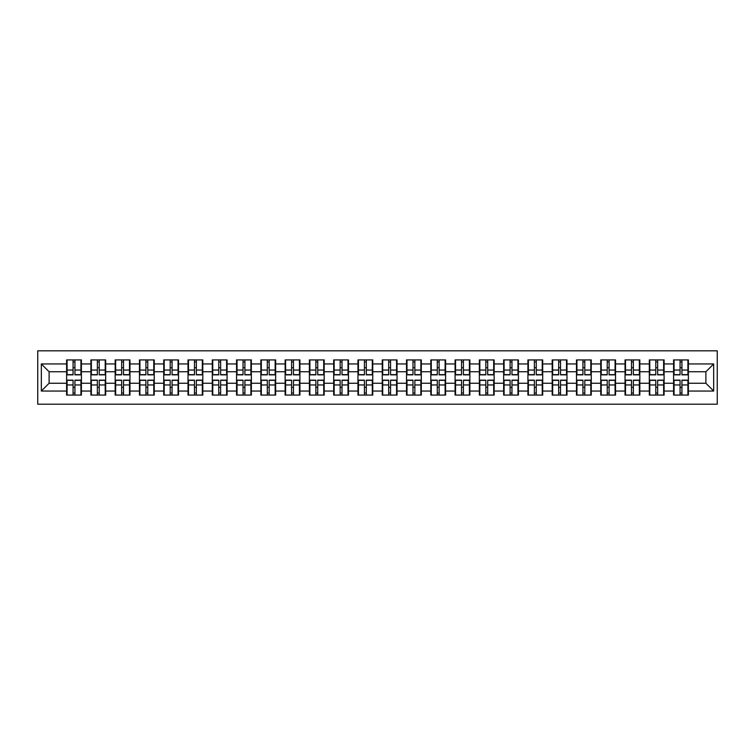 <?xml version="1.0" encoding="UTF-8"?>
<svg xmlns="http://www.w3.org/2000/svg" width="755" height="755" viewBox="0 0 755 755"><rect width="100%" height="100%" fill="white"/><g stroke="black" fill="none" stroke-linecap="round" stroke-linejoin="round"><path stroke-width="1.13" d="M37.75 404.189L717.25 404.189L717.25 350.811L37.75 350.811L37.75 404.189M688.381 387.381L687.909 387.381M674.064 387.381L673.592 387.381M673.592 367.619L674.064 367.619M687.909 367.619L688.381 367.619M688.381 365.59L687.909 365.59M674.064 365.59L673.592 365.59M673.592 389.41L674.064 389.41M687.909 389.41L688.381 389.41M639.825 387.381L639.353 387.381M625.508 387.381L625.036 387.381M625.036 367.619L625.508 367.619M639.353 367.619L639.825 367.619M639.825 365.59L639.353 365.59M625.508 365.59L625.036 365.59M625.036 389.41L625.508 389.41M639.353 389.41L639.825 389.41M601.225 387.381L600.753 387.381M600.753 367.619L601.225 367.619M601.225 365.59L600.753 365.59M600.753 389.41L601.225 389.41M566.986 387.381L566.514 387.381M552.669 387.381L552.198 387.381M552.198 367.619L552.669 367.619M566.514 367.619L566.986 367.619M566.986 365.59L566.514 365.59M552.669 365.59L552.198 365.59M552.198 389.41L552.669 389.41M566.514 389.41L566.986 389.41M518.43 387.381L517.958 387.381M517.958 367.619L518.43 367.619M518.43 365.59L517.958 365.59M517.958 389.41L518.43 389.41M479.831 387.381L479.359 387.381M479.359 367.619L479.831 367.619M479.831 365.59L479.359 365.59M479.359 389.41L479.831 389.41M445.592 387.381L445.12 387.381M431.275 387.381L430.803 387.381M430.803 367.619L431.275 367.619M445.12 367.619L445.592 367.619M445.592 365.59L445.12 365.59M431.275 365.59L430.803 365.59M430.803 389.41L431.275 389.41M445.12 389.41L445.592 389.41M397.036 387.381L396.564 387.381M396.564 367.619L397.036 367.619M397.036 365.59L396.564 365.59M396.564 389.41L397.036 389.41M358.436 387.381L357.964 387.381M357.964 367.619L358.436 367.619M358.436 365.59L357.964 365.59M357.964 389.41L358.436 389.41M324.197 387.381L323.725 387.381M309.88 387.381L309.408 387.381M309.408 367.619L309.88 367.619M323.725 367.619L324.197 367.619M324.197 365.59L323.725 365.59M309.88 365.59L309.408 365.59M309.408 389.41L309.88 389.41M323.725 389.41L324.197 389.41M275.641 387.381L275.169 387.381M275.169 367.619L275.641 367.619M275.641 365.59L275.169 365.59M275.169 389.41L275.641 389.41M237.042 387.381L236.57 387.381M236.57 367.619L237.042 367.619M237.042 365.59L236.57 365.59M236.57 389.41L237.042 389.41M202.802 387.381L202.331 387.381M188.486 387.381L188.014 387.381M188.014 367.619L188.486 367.619M202.331 367.619L202.802 367.619M202.802 365.59L202.331 365.59M188.486 365.59L188.014 365.59M188.014 389.41L188.486 389.41M202.331 389.41L202.802 389.41M154.246 387.381L153.775 387.381M153.775 367.619L154.246 367.619M154.246 365.59L153.775 365.59M153.775 389.41L154.246 389.41M129.964 387.381L129.492 387.381M115.647 387.381L115.175 387.381M115.175 367.619L115.647 367.619M129.492 367.619L129.964 367.619M129.964 365.59L129.492 365.59M115.647 365.59L115.175 365.59M115.175 389.41L115.647 389.41M129.492 389.41L129.964 389.41M705.887 383.257L705.887 371.743L688.381 371.743L688.381 383.257L705.887 383.257L713.673 391.043L713.673 363.957L688.381 363.957L688.381 359.918L673.592 359.918L673.592 371.743L664.098 371.743L664.098 383.257L673.592 383.257L673.592 371.743M713.673 391.043L688.381 391.043L688.381 395.082L673.592 395.082L673.592 391.043L664.098 391.043L664.098 395.082L649.319 395.082L649.319 391.043L639.825 391.043L639.825 395.082L625.036 395.082L625.036 391.043L615.542 391.043L615.542 395.082L600.753 395.082L600.753 391.043L591.259 391.043L591.259 395.082L576.48 395.082L576.48 391.043L566.986 391.043L566.986 395.082L552.198 395.082L552.198 391.043L542.703 391.043L542.703 395.082L527.924 395.082L527.924 391.043L518.43 391.043L518.43 395.082L503.642 395.082L503.642 391.043L494.148 391.043L494.148 395.082L479.359 395.082L479.359 391.043L469.865 391.043L469.865 395.082L455.086 395.082L455.086 391.043L445.592 391.043L445.592 395.082L430.803 395.082L430.803 391.043L421.309 391.043L421.309 395.082L406.53 395.082L406.53 391.043L397.036 391.043L397.036 395.082L382.247 395.082L382.247 391.043L372.753 391.043L372.753 395.082L357.964 395.082L357.964 391.043L348.47 391.043L348.47 395.082L333.691 395.082L333.691 391.043L324.197 391.043L324.197 395.082L309.408 395.082L309.408 391.043L299.914 391.043L299.914 395.082L285.135 395.082L285.135 391.043L275.641 391.043L275.641 395.082L260.852 395.082L260.852 391.043L251.358 391.043L251.358 395.082L236.57 395.082L236.57 391.043L227.076 391.043L227.076 395.082L212.297 395.082L212.297 391.043L202.802 391.043L202.802 395.082L188.014 395.082L188.014 391.043L178.52 391.043L178.52 395.082L163.741 395.082L163.741 391.043L154.246 391.043L154.246 395.082L139.458 395.082L139.458 391.043L129.964 391.043L129.964 395.082L115.175 395.082L115.175 391.043L105.681 391.043L105.681 395.082L90.902 395.082L90.902 391.043L81.408 391.043L81.408 395.082L66.619 395.082L66.619 391.043L41.327 391.043L41.327 363.957L66.619 363.957L66.619 371.743L49.113 371.743L49.113 383.257L66.619 383.257L66.619 371.743M673.592 363.957L664.098 363.957L664.098 359.918L649.319 359.918L649.319 363.957L639.825 363.957L639.825 359.918L625.036 359.918L625.036 363.957L615.542 363.957L615.542 359.918L600.753 359.918L600.753 363.957L591.259 363.957L591.259 359.918L576.48 359.918L576.48 363.957L566.986 363.957L566.986 359.918L552.198 359.918L552.198 363.957L542.703 363.957L542.703 359.918L527.924 359.918L527.924 363.957L518.43 363.957L518.43 359.918L503.642 359.918L503.642 363.957L494.148 363.957L494.148 359.918L479.359 359.918L479.359 363.957L469.865 363.957L469.865 359.918L455.086 359.918L455.086 363.957L445.592 363.957L445.592 359.918L430.803 359.918L430.803 363.957L421.309 363.957L421.309 359.918L406.53 359.918L406.53 363.957L397.036 363.957L397.036 359.918L382.247 359.918L382.247 363.957L372.753 363.957L372.753 359.918L357.964 359.918L357.964 363.957L348.47 363.957L348.47 359.918L333.691 359.918L333.691 363.957L324.197 363.957L324.197 359.918L309.408 359.918L309.408 363.957L299.914 363.957L299.914 359.918L285.135 359.918L285.135 363.957L275.641 363.957L275.641 359.918L260.852 359.918L260.852 363.957L251.358 363.957L251.358 359.918L236.57 359.918L236.57 363.957L227.076 363.957L227.076 359.918L212.297 359.918L212.297 363.957L202.802 363.957L202.802 359.918L188.014 359.918L188.014 363.957L178.52 363.957L178.52 359.918L163.741 359.918L163.741 363.957L154.246 363.957L154.246 359.918L139.458 359.918L139.458 363.957L129.964 363.957L129.964 359.918L115.175 359.918L115.175 363.957L105.681 363.957L105.681 359.918L90.902 359.918L90.902 363.957L81.408 363.957L81.408 359.918L66.619 359.918L66.619 363.957M673.592 383.257L673.592 391.043M664.098 383.257L664.098 391.043M664.098 363.957L664.098 371.743M639.825 383.257L649.319 383.257L649.319 371.743L639.825 371.743L639.825 391.043M649.319 383.257L649.319 391.043M649.319 363.957L649.319 371.743M639.825 363.957L639.825 371.743M615.542 383.257L625.036 383.257L625.036 371.743L615.542 371.743L615.542 391.043M625.036 383.257L625.036 391.043M625.036 363.957L625.036 371.743M615.542 363.957L615.542 371.743M591.259 383.257L600.753 383.257L600.753 371.743L591.259 371.743L591.259 391.043M600.753 383.257L600.753 391.043M600.753 363.957L600.753 371.743M591.259 363.957L591.259 371.743M566.986 383.257L576.48 383.257L576.48 371.743L566.986 371.743L566.986 391.043M576.48 383.257L576.48 391.043M576.48 363.957L576.48 371.743M566.986 363.957L566.986 371.743M542.703 383.257L552.198 383.257L552.198 371.743L542.703 371.743L542.703 391.043M552.198 383.257L552.198 391.043M552.198 363.957L552.198 371.743M542.703 363.957L542.703 371.743M518.43 383.257L527.924 383.257L527.924 371.743L518.43 371.743L518.43 391.043M527.924 383.257L527.924 391.043M527.924 363.957L527.924 371.743M518.43 363.957L518.43 371.743M494.148 383.257L503.642 383.257L503.642 371.743L494.148 371.743L494.148 391.043M503.642 383.257L503.642 391.043M503.642 363.957L503.642 371.743M494.148 363.957L494.148 371.743M469.865 383.257L479.359 383.257L479.359 371.743L469.865 371.743L469.865 391.043M479.359 383.257L479.359 391.043M479.359 363.957L479.359 371.743M469.865 363.957L469.865 371.743M445.592 383.257L455.086 383.257L455.086 371.743L445.592 371.743L445.592 391.043M455.086 383.257L455.086 391.043M455.086 363.957L455.086 371.743M445.592 363.957L445.592 371.743M421.309 383.257L430.803 383.257L430.803 371.743L421.309 371.743L421.309 391.043M430.803 383.257L430.803 391.043M430.803 363.957L430.803 371.743M421.309 363.957L421.309 371.743M397.036 383.257L406.53 383.257L406.53 371.743L397.036 371.743L397.036 391.043M406.53 383.257L406.53 391.043M406.53 363.957L406.53 371.743M397.036 363.957L397.036 371.743M372.753 383.257L382.247 383.257L382.247 371.743L372.753 371.743L372.753 391.043M382.247 383.257L382.247 391.043M382.247 363.957L382.247 371.743M372.753 363.957L372.753 371.743M348.47 383.257L357.964 383.257L357.964 371.743L348.47 371.743L348.47 391.043M357.964 383.257L357.964 391.043M357.964 363.957L357.964 371.743M348.47 363.957L348.47 371.743M324.197 383.257L333.691 383.257L333.691 371.743L324.197 371.743L324.197 391.043M333.691 383.257L333.691 391.043M333.691 363.957L333.691 371.743M324.197 363.957L324.197 371.743M299.914 383.257L309.408 383.257L309.408 371.743L299.914 371.743L299.914 391.043M309.408 383.257L309.408 391.043M309.408 363.957L309.408 371.743M299.914 363.957L299.914 371.743M275.641 383.257L285.135 383.257L285.135 371.743L275.641 371.743L275.641 391.043M285.135 383.257L285.135 391.043M285.135 363.957L285.135 371.743M275.641 363.957L275.641 371.743M251.358 383.257L260.852 383.257L260.852 371.743L251.358 371.743L251.358 391.043M260.852 383.257L260.852 391.043M260.852 363.957L260.852 371.743M251.358 363.957L251.358 371.743M227.076 383.257L236.57 383.257L236.57 371.743L227.076 371.743L227.076 391.043M236.57 383.257L236.57 391.043M236.57 363.957L236.57 371.743M227.076 363.957L227.076 371.743M202.802 383.257L212.297 383.257L212.297 371.743L202.802 371.743L202.802 391.043M212.297 383.257L212.297 391.043M212.297 363.957L212.297 371.743M202.802 363.957L202.802 371.743M178.52 383.257L188.014 383.257L188.014 371.743L178.52 371.743L178.52 391.043M188.014 383.257L188.014 391.043M188.014 363.957L188.014 371.743M178.52 363.957L178.52 371.743M154.246 383.257L163.741 383.257L163.741 371.743L154.246 371.743L154.246 391.043M163.741 383.257L163.741 391.043M163.741 363.957L163.741 371.743M154.246 363.957L154.246 371.743M129.964 383.257L139.458 383.257L139.458 371.743L129.964 371.743L129.964 391.043M139.458 383.257L139.458 391.043M139.458 363.957L139.458 371.743M129.964 363.957L129.964 371.743M105.681 383.257L115.175 383.257L115.175 371.743L105.681 371.743L105.681 391.043M115.175 383.257L115.175 391.043M115.175 363.957L115.175 371.743M105.681 363.957L105.681 371.743M81.408 383.257L90.902 383.257L90.902 371.743L81.408 371.743L81.408 391.043M90.902 383.257L90.902 391.043M90.902 363.957L90.902 371.743M81.408 363.957L81.408 371.743M81.408 387.381L80.936 387.381M67.091 387.381L66.619 387.381M66.619 367.619L67.091 367.619M80.936 367.619L81.408 367.619M81.408 365.59L80.936 365.59M67.091 365.59L66.619 365.59M66.619 389.41L67.091 389.41M80.936 389.41L81.408 389.41M66.619 383.257L66.619 391.043M49.113 383.257L41.327 391.043M41.327 363.957L49.113 371.743M688.381 383.257L688.381 391.043M688.381 363.957L688.381 371.743M713.673 363.957L705.887 371.743M80.936 359.918L80.936 374.857L74.943 374.857L74.943 359.918M73.075 359.918L73.075 374.857L67.091 374.857L67.091 359.918M73.075 361.938L74.943 361.938M74.943 367.694L73.075 367.694M67.091 395.082L67.091 380.142L73.075 380.142L73.075 395.082M74.943 395.082L74.943 380.142L80.936 380.142L80.936 395.082M74.943 393.062L73.075 393.062M73.075 387.306L74.943 387.306M105.219 359.918L105.219 374.857L99.226 374.857L99.226 359.918M97.357 359.918L97.357 374.857L91.364 374.857L91.364 359.918M97.357 361.938L99.226 361.938M99.226 367.694L97.357 367.694M129.492 359.918L129.492 374.857L123.509 374.857L123.509 359.918M121.64 359.918L121.64 374.857L115.647 374.857L115.647 359.918M121.64 361.938L123.509 361.938M123.509 367.694L121.64 367.694M153.775 359.918L153.775 374.857L147.782 374.857L147.782 359.918M145.913 359.918L145.913 374.857L139.92 374.857L139.92 359.918M145.913 361.938L147.782 361.938M147.782 367.694L145.913 367.694M178.057 359.918L178.057 374.857L172.064 374.857L172.064 359.918M170.196 359.918L170.196 374.857L164.203 374.857L164.203 359.918M170.196 361.938L172.064 361.938M172.064 367.694L170.196 367.694M202.331 359.918L202.331 374.857L196.338 374.857L196.338 359.918M194.479 359.918L194.479 374.857L188.486 374.857L188.486 359.918M194.479 361.938L196.338 361.938M196.338 367.694L194.479 367.694M91.364 395.082L91.364 380.142L97.357 380.142L97.357 395.082M99.226 395.082L99.226 380.142L105.219 380.142L105.219 395.082M99.226 393.062L97.357 393.062M97.357 387.306L99.226 387.306M115.647 395.082L115.647 380.142L121.64 380.142L121.64 395.082M123.509 395.082L123.509 380.142L129.492 380.142L129.492 395.082M123.509 393.062L121.64 393.062M121.64 387.306L123.509 387.306M139.92 395.082L139.92 380.142L145.913 380.142L145.913 395.082M147.782 395.082L147.782 380.142L153.775 380.142L153.775 395.082M147.782 393.062L145.913 393.062M145.913 387.306L147.782 387.306M164.203 395.082L164.203 380.142L170.196 380.142L170.196 395.082M172.064 395.082L172.064 380.142L178.057 380.142L178.057 395.082M172.064 393.062L170.196 393.062M170.196 387.306L172.064 387.306M188.486 395.082L188.486 380.142L194.479 380.142L194.479 395.082M196.338 395.082L196.338 380.142L202.331 380.142L202.331 395.082M196.338 393.062L194.479 393.062M194.479 387.306L196.338 387.306M226.613 359.918L226.613 374.857L220.62 374.857L220.62 359.918M218.752 359.918L218.752 374.857L212.759 374.857L212.759 359.918M218.752 361.938L220.62 361.938M220.62 367.694L218.752 367.694M212.759 395.082L212.759 380.142L218.752 380.142L218.752 395.082M220.62 395.082L220.62 380.142L226.613 380.142L226.613 395.082M220.62 393.062L218.752 393.062M218.752 387.306L220.62 387.306M250.896 359.918L250.896 374.857L244.903 374.857L244.903 359.918M243.034 359.918L243.034 374.857L237.042 374.857L237.042 359.918M243.034 361.938L244.903 361.938M244.903 367.694L243.034 367.694M237.042 395.082L237.042 380.142L243.034 380.142L243.034 395.082M244.903 395.082L244.903 380.142L250.896 380.142L250.896 395.082M244.903 393.062L243.034 393.062M243.034 387.306L244.903 387.306M275.169 359.918L275.169 374.857L269.176 374.857L269.176 359.918M267.308 359.918L267.308 374.857L261.315 374.857L261.315 359.918M267.308 361.938L269.176 361.938M269.176 367.694L267.308 367.694M261.315 395.082L261.315 380.142L267.308 380.142L267.308 395.082M269.176 395.082L269.176 380.142L275.169 380.142L275.169 395.082M269.176 393.062L267.308 393.062M267.308 387.306L269.176 387.306M299.452 359.918L299.452 374.857L293.459 374.857L293.459 359.918M291.59 359.918L291.59 374.857L285.598 374.857L285.598 359.918M291.59 361.938L293.459 361.938M293.459 367.694L291.59 367.694M285.598 395.082L285.598 380.142L291.59 380.142L291.59 395.082M293.459 395.082L293.459 380.142L299.452 380.142L299.452 395.082M293.459 393.062L291.59 393.062M291.59 387.306L293.459 387.306M323.725 359.918L323.725 374.857L317.732 374.857L317.732 359.918M315.873 359.918L315.873 374.857L309.88 374.857L309.88 359.918M315.873 361.938L317.732 361.938M317.732 367.694L315.873 367.694M309.88 395.082L309.88 380.142L315.873 380.142L315.873 395.082M317.732 395.082L317.732 380.142L323.725 380.142L323.725 395.082M317.732 393.062L315.873 393.062M315.873 387.306L317.732 387.306M348.008 359.918L348.008 374.857L342.015 374.857L342.015 359.918M340.146 359.918L340.146 374.857L334.154 374.857L334.154 359.918M340.146 361.938L342.015 361.938M342.015 367.694L340.146 367.694M334.154 395.082L334.154 380.142L340.146 380.142L340.146 395.082M342.015 395.082L342.015 380.142L348.008 380.142L348.008 395.082M342.015 393.062L340.146 393.062M340.146 387.306L342.015 387.306M372.291 359.918L372.291 374.857L366.298 374.857L366.298 359.918M364.429 359.918L364.429 374.857L358.436 374.857L358.436 359.918M364.429 361.938L366.298 361.938M366.298 367.694L364.429 367.694M358.436 395.082L358.436 380.142L364.429 380.142L364.429 395.082M366.298 395.082L366.298 380.142L372.291 380.142L372.291 395.082M366.298 393.062L364.429 393.062M364.429 387.306L366.298 387.306M396.564 359.918L396.564 374.857L390.571 374.857L390.571 359.918M388.702 359.918L388.702 374.857L382.709 374.857L382.709 359.918M388.702 361.938L390.571 361.938M390.571 367.694L388.702 367.694M382.709 395.082L382.709 380.142L388.702 380.142L388.702 395.082M390.571 395.082L390.571 380.142L396.564 380.142L396.564 395.082M390.571 393.062L388.702 393.062M388.702 387.306L390.571 387.306M420.846 359.918L420.846 374.857L414.854 374.857L414.854 359.918M412.985 359.918L412.985 374.857L406.992 374.857L406.992 359.918M412.985 361.938L414.854 361.938M414.854 367.694L412.985 367.694M406.992 395.082L406.992 380.142L412.985 380.142L412.985 395.082M414.854 395.082L414.854 380.142L420.846 380.142L420.846 395.082M414.854 393.062L412.985 393.062M412.985 387.306L414.854 387.306M445.12 359.918L445.12 374.857L439.127 374.857L439.127 359.918M437.268 359.918L437.268 374.857L431.275 374.857L431.275 359.918M437.268 361.938L439.127 361.938M439.127 367.694L437.268 367.694M431.275 395.082L431.275 380.142L437.268 380.142L437.268 395.082M439.127 395.082L439.127 380.142L445.12 380.142L445.12 395.082M439.127 393.062L437.268 393.062M437.268 387.306L439.127 387.306M469.402 359.918L469.402 374.857L463.41 374.857L463.41 359.918M461.541 359.918L461.541 374.857L455.548 374.857L455.548 359.918M461.541 361.938L463.41 361.938M463.41 367.694L461.541 367.694M455.548 395.082L455.548 380.142L461.541 380.142L461.541 395.082M463.41 395.082L463.41 380.142L469.402 380.142L469.402 395.082M463.41 393.062L461.541 393.062M461.541 387.306L463.41 387.306M493.685 359.918L493.685 374.857L487.692 374.857L487.692 359.918M485.824 359.918L485.824 374.857L479.831 374.857L479.831 359.918M485.824 361.938L487.692 361.938M487.692 367.694L485.824 367.694M479.831 395.082L479.831 380.142L485.824 380.142L485.824 395.082M487.692 395.082L487.692 380.142L493.685 380.142L493.685 395.082M487.692 393.062L485.824 393.062M485.824 387.306L487.692 387.306M517.958 359.918L517.958 374.857L511.966 374.857L511.966 359.918M510.097 359.918L510.097 374.857L504.104 374.857L504.104 359.918M510.097 361.938L511.966 361.938M511.966 367.694L510.097 367.694M504.104 395.082L504.104 380.142L510.097 380.142L510.097 395.082M511.966 395.082L511.966 380.142L517.958 380.142L517.958 395.082M511.966 393.062L510.097 393.062M510.097 387.306L511.966 387.306M542.241 359.918L542.241 374.857L536.248 374.857L536.248 359.918M534.38 359.918L534.38 374.857L528.387 374.857L528.387 359.918M534.38 361.938L536.248 361.938M536.248 367.694L534.38 367.694M528.387 395.082L528.387 380.142L534.38 380.142L534.38 395.082M536.248 395.082L536.248 380.142L542.241 380.142L542.241 395.082M536.248 393.062L534.38 393.062M534.38 387.306L536.248 387.306M566.514 359.918L566.514 374.857L560.521 374.857L560.521 359.918M558.662 359.918L558.662 374.857L552.669 374.857L552.669 359.918M558.662 361.938L560.521 361.938M560.521 367.694L558.662 367.694M552.669 395.082L552.669 380.142L558.662 380.142L558.662 395.082M560.521 395.082L560.521 380.142L566.514 380.142L566.514 395.082M560.521 393.062L558.662 393.062M558.662 387.306L560.521 387.306M590.797 359.918L590.797 374.857L584.804 374.857L584.804 359.918M582.935 359.918L582.935 374.857L576.943 374.857L576.943 359.918M582.935 361.938L584.804 361.938M584.804 367.694L582.935 367.694M576.943 395.082L576.943 380.142L582.935 380.142L582.935 395.082M584.804 395.082L584.804 380.142L590.797 380.142L590.797 395.082M584.804 393.062L582.935 393.062M582.935 387.306L584.804 387.306M615.08 359.918L615.08 374.857L609.087 374.857L609.087 359.918M607.218 359.918L607.218 374.857L601.225 374.857L601.225 359.918M607.218 361.938L609.087 361.938M609.087 367.694L607.218 367.694M601.225 395.082L601.225 380.142L607.218 380.142L607.218 395.082M609.087 395.082L609.087 380.142L615.08 380.142L615.08 395.082M609.087 393.062L607.218 393.062M607.218 387.306L609.087 387.306M639.353 359.918L639.353 374.857L633.36 374.857L633.36 359.918M631.491 359.918L631.491 374.857L625.508 374.857L625.508 359.918M631.491 361.938L633.36 361.938M633.36 367.694L631.491 367.694M625.508 395.082L625.508 380.142L631.491 380.142L631.491 395.082M633.36 395.082L633.36 380.142L639.353 380.142L639.353 395.082M633.36 393.062L631.491 393.062M631.491 387.306L633.36 387.306M663.636 359.918L663.636 374.857L657.643 374.857L657.643 359.918M655.774 359.918L655.774 374.857L649.781 374.857L649.781 359.918M655.774 361.938L657.643 361.938M657.643 367.694L655.774 367.694M649.781 395.082L649.781 380.142L655.774 380.142L655.774 395.082M657.643 395.082L657.643 380.142L663.636 380.142L663.636 395.082M657.643 393.062L655.774 393.062M655.774 387.306L657.643 387.306M687.909 359.918L687.909 374.857L681.925 374.857L681.925 359.918M680.057 359.918L680.057 374.857L674.064 374.857L674.064 359.918M680.057 361.938L681.925 361.938M681.925 367.694L680.057 367.694M674.064 395.082L674.064 380.142L680.057 380.142L680.057 395.082M681.925 395.082L681.925 380.142L687.909 380.142L687.909 395.082M681.925 393.062L680.057 393.062M680.057 387.306L681.925 387.306M73.075 370.054L67.091 370.054M73.075 374.659L67.091 374.659M80.936 370.054L74.943 370.054M80.936 374.659L74.943 374.659M74.943 384.946L80.936 384.946M74.943 380.341L80.936 380.341M67.091 384.946L73.075 384.946M67.091 380.341L73.075 380.341M97.357 370.054L91.364 370.054M97.357 374.659L91.364 374.659M105.219 370.054L99.226 370.054M105.219 374.659L99.226 374.659M121.64 370.054L115.647 370.054M121.64 374.659L115.647 374.659M129.492 370.054L123.509 370.054M129.492 374.659L123.509 374.659M145.913 370.054L139.92 370.054M145.913 374.659L139.92 374.659M153.775 370.054L147.782 370.054M153.775 374.659L147.782 374.659M170.196 370.054L164.203 370.054M170.196 374.659L164.203 374.659M178.057 370.054L172.064 370.054M178.057 374.659L172.064 374.659M194.479 370.054L188.486 370.054M194.479 374.659L188.486 374.659M202.331 370.054L196.338 370.054M202.331 374.659L196.338 374.659M99.226 384.946L105.219 384.946M99.226 380.341L105.219 380.341M91.364 384.946L97.357 384.946M91.364 380.341L97.357 380.341M123.509 384.946L129.492 384.946M123.509 380.341L129.492 380.341M115.647 384.946L121.64 384.946M115.647 380.341L121.64 380.341M147.782 384.946L153.775 384.946M147.782 380.341L153.775 380.341M139.92 384.946L145.913 384.946M139.92 380.341L145.913 380.341M172.064 384.946L178.057 384.946M172.064 380.341L178.057 380.341M164.203 384.946L170.196 384.946M164.203 380.341L170.196 380.341M196.338 384.946L202.331 384.946M196.338 380.341L202.331 380.341M188.486 384.946L194.479 384.946M188.486 380.341L194.479 380.341M218.752 370.054L212.759 370.054M218.752 374.659L212.759 374.659M226.613 370.054L220.62 370.054M226.613 374.659L220.62 374.659M220.62 384.946L226.613 384.946M220.62 380.341L226.613 380.341M212.759 384.946L218.752 384.946M212.759 380.341L218.752 380.341M243.034 370.054L237.042 370.054M243.034 374.659L237.042 374.659M250.896 370.054L244.903 370.054M250.896 374.659L244.903 374.659M244.903 384.946L250.896 384.946M244.903 380.341L250.896 380.341M237.042 384.946L243.034 384.946M237.042 380.341L243.034 380.341M267.308 370.054L261.315 370.054M267.308 374.659L261.315 374.659M275.169 370.054L269.176 370.054M275.169 374.659L269.176 374.659M269.176 384.946L275.169 384.946M269.176 380.341L275.169 380.341M261.315 384.946L267.308 384.946M261.315 380.341L267.308 380.341M291.59 370.054L285.598 370.054M291.59 374.659L285.598 374.659M299.452 370.054L293.459 370.054M299.452 374.659L293.459 374.659M293.459 384.946L299.452 384.946M293.459 380.341L299.452 380.341M285.598 384.946L291.59 384.946M285.598 380.341L291.59 380.341M315.873 370.054L309.88 370.054M315.873 374.659L309.88 374.659M323.725 370.054L317.732 370.054M323.725 374.659L317.732 374.659M317.732 384.946L323.725 384.946M317.732 380.341L323.725 380.341M309.88 384.946L315.873 384.946M309.88 380.341L315.873 380.341M340.146 370.054L334.154 370.054M340.146 374.659L334.154 374.659M348.008 370.054L342.015 370.054M348.008 374.659L342.015 374.659M342.015 384.946L348.008 384.946M342.015 380.341L348.008 380.341M334.154 384.946L340.146 384.946M334.154 380.341L340.146 380.341M364.429 370.054L358.436 370.054M364.429 374.659L358.436 374.659M372.291 370.054L366.298 370.054M372.291 374.659L366.298 374.659M366.298 384.946L372.291 384.946M366.298 380.341L372.291 380.341M358.436 384.946L364.429 384.946M358.436 380.341L364.429 380.341M388.702 370.054L382.709 370.054M388.702 374.659L382.709 374.659M396.564 370.054L390.571 370.054M396.564 374.659L390.571 374.659M390.571 384.946L396.564 384.946M390.571 380.341L396.564 380.341M382.709 384.946L388.702 384.946M382.709 380.341L388.702 380.341M412.985 370.054L406.992 370.054M412.985 374.659L406.992 374.659M420.846 370.054L414.854 370.054M420.846 374.659L414.854 374.659M414.854 384.946L420.846 384.946M414.854 380.341L420.846 380.341M406.992 384.946L412.985 384.946M406.992 380.341L412.985 380.341M437.268 370.054L431.275 370.054M437.268 374.659L431.275 374.659M445.12 370.054L439.127 370.054M445.12 374.659L439.127 374.659M439.127 384.946L445.12 384.946M439.127 380.341L445.12 380.341M431.275 384.946L437.268 384.946M431.275 380.341L437.268 380.341M461.541 370.054L455.548 370.054M461.541 374.659L455.548 374.659M469.402 370.054L463.41 370.054M469.402 374.659L463.41 374.659M463.41 384.946L469.402 384.946M463.41 380.341L469.402 380.341M455.548 384.946L461.541 384.946M455.548 380.341L461.541 380.341M485.824 370.054L479.831 370.054M485.824 374.659L479.831 374.659M493.685 370.054L487.692 370.054M493.685 374.659L487.692 374.659M487.692 384.946L493.685 384.946M487.692 380.341L493.685 380.341M479.831 384.946L485.824 384.946M479.831 380.341L485.824 380.341M510.097 370.054L504.104 370.054M510.097 374.659L504.104 374.659M517.958 370.054L511.966 370.054M517.958 374.659L511.966 374.659M511.966 384.946L517.958 384.946M511.966 380.341L517.958 380.341M504.104 384.946L510.097 384.946M504.104 380.341L510.097 380.341M534.38 370.054L528.387 370.054M534.38 374.659L528.387 374.659M542.241 370.054L536.248 370.054M542.241 374.659L536.248 374.659M536.248 384.946L542.241 384.946M536.248 380.341L542.241 380.341M528.387 384.946L534.38 384.946M528.387 380.341L534.38 380.341M558.662 370.054L552.669 370.054M558.662 374.659L552.669 374.659M566.514 370.054L560.521 370.054M566.514 374.659L560.521 374.659M560.521 384.946L566.514 384.946M560.521 380.341L566.514 380.341M552.669 384.946L558.662 384.946M552.669 380.341L558.662 380.341M582.935 370.054L576.943 370.054M582.935 374.659L576.943 374.659M590.797 370.054L584.804 370.054M590.797 374.659L584.804 374.659M584.804 384.946L590.797 384.946M584.804 380.341L590.797 380.341M576.943 384.946L582.935 384.946M576.943 380.341L582.935 380.341M607.218 370.054L601.225 370.054M607.218 374.659L601.225 374.659M615.08 370.054L609.087 370.054M615.08 374.659L609.087 374.659M609.087 384.946L615.08 384.946M609.087 380.341L615.08 380.341M601.225 384.946L607.218 384.946M601.225 380.341L607.218 380.341M631.491 370.054L625.508 370.054M631.491 374.659L625.508 374.659M639.353 370.054L633.36 370.054M639.353 374.659L633.36 374.659M633.36 384.946L639.353 384.946M633.36 380.341L639.353 380.341M625.508 384.946L631.491 384.946M625.508 380.341L631.491 380.341M655.774 370.054L649.781 370.054M655.774 374.659L649.781 374.659M663.636 370.054L657.643 370.054M663.636 374.659L657.643 374.659M657.643 384.946L663.636 384.946M657.643 380.341L663.636 380.341M649.781 384.946L655.774 384.946M649.781 380.341L655.774 380.341M680.057 370.054L674.064 370.054M680.057 374.659L674.064 374.659M687.909 370.054L681.925 370.054M687.909 374.659L681.925 374.659M681.925 384.946L687.909 384.946M681.925 380.341L687.909 380.341M674.064 384.946L680.057 384.946M674.064 380.341L680.057 380.341"/></g></svg>
